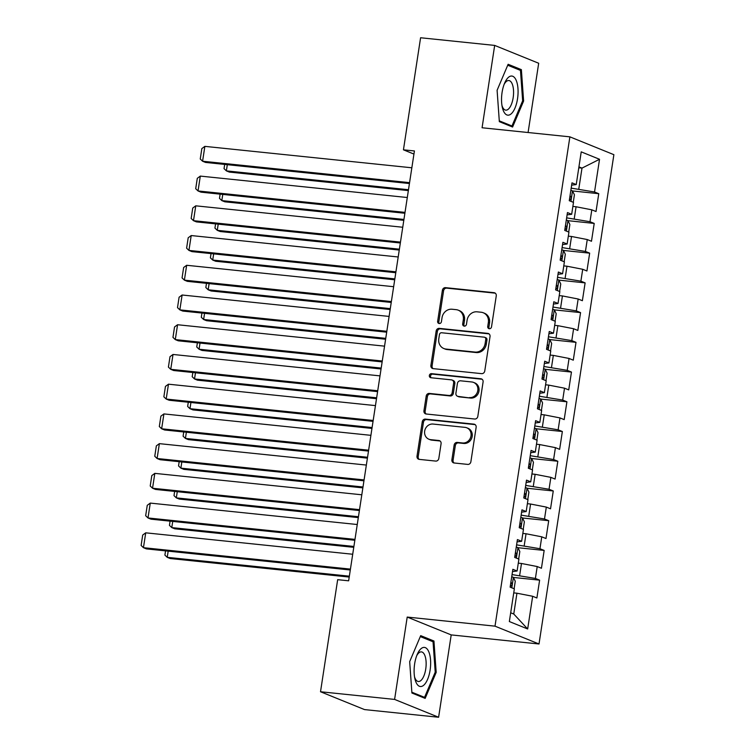 <?xml version="1.0" encoding="UTF-8"?>
<svg xmlns="http://www.w3.org/2000/svg" width="755" height="755" viewBox="0 0 755 755"><rect width="100%" height="100%" fill="white"/><g stroke="black" fill="none" stroke-linecap="round" stroke-linejoin="round"><path stroke-width="1.13" d="M489.315 328.727A2.076 1.878 -67.9 0 0 491.514 326.877L496.262 295.875A2.973 2.69 -67.9 0 0 494.015 292.676L445.535 287.655A2.973 2.69 -67.9 0 0 442.392 290.298L437.645 321.3A2.076 1.878 -67.9 0 0 439.221 323.536A2.076 1.878 -67.9 0 0 441.42 321.696L442.034 317.676A9.504 8.607 -67.9 0 1 452.075 309.239L456.114 309.654A9.504 8.607 -67.9 0 1 458.257 310.182A9.504 8.607 -67.9 0 1 463.306 319.884L462.692 323.895A2.076 1.878 -67.9 0 0 464.268 326.132A2.076 1.878 -67.9 0 0 466.467 324.282L467.081 320.271A9.504 8.607 -67.9 0 1 477.122 311.824L481.171 312.24A9.504 8.607 -67.9 0 1 483.304 312.778A9.504 8.607 -67.9 0 1 488.353 322.47L487.739 326.481A2.076 1.878 -67.9 0 0 489.315 328.727M451.886 459.795A2.973 2.69 -67.9 0 0 454.132 462.985L467.732 464.4A2.973 2.69 -67.9 0 0 470.875 461.758L476.141 427.33A2.973 2.69 -67.9 0 0 473.895 424.131L425.414 419.11A2.973 2.69 -67.9 0 0 422.272 421.752L417.005 456.18A2.973 2.69 -67.9 0 0 419.252 459.38L435.682 461.079A2.973 2.69 -67.9 0 0 438.825 458.436L441.08 443.704A2.973 2.69 -67.9 0 0 438.834 440.505L430.68 439.665A7.946 7.191 -67.9 0 1 428.897 439.221A7.946 7.191 -67.9 0 1 424.886 430.123A7.946 7.191 -67.9 0 1 433.077 424.055L464.986 427.358A7.946 7.191 -67.9 0 1 466.779 427.802A7.946 7.191 -67.9 0 1 470.79 436.9A7.946 7.191 -67.9 0 1 462.598 442.968L457.285 442.421A2.973 2.69 -67.9 0 0 454.142 445.054L451.886 459.795L453.075 460.276A2.973 2.69 -67.9 0 0 454.095 462.985M394.601 699.413L438.608 717.25L451.207 634.908L407.209 617.071L394.601 699.413L320.516 691.75L337.664 579.68L348.64 580.812L414.419 150.953L403.444 149.82L413.948 154.077M407.209 617.071L495.006 626.159L569.883 136.844L613.881 154.681L539.013 643.987L495.006 626.159M528.085 132.521L538.683 63.25L494.676 45.413L482.077 127.765L569.883 136.844M494.676 45.413L420.592 37.75L403.444 149.82M481.624 373.649A2.973 2.69 -67.9 0 0 484.757 371.007L490.033 336.579A2.973 2.69 -67.9 0 0 487.787 333.38L439.306 328.368A2.973 2.69 -67.9 0 0 436.163 331.001L430.897 365.439A2.973 2.69 -67.9 0 0 433.143 368.629L481.624 373.649M483.087 381.954L477.821 416.382A2.973 2.69 -67.9 0 1 474.678 419.025L426.197 414.004A2.973 2.69 -67.9 0 1 423.951 410.805L426.207 396.073A2.973 2.69 -67.9 0 1 429.35 393.43L449.008 395.469A2.973 2.69 -67.9 0 0 452.151 392.827L453.642 383.059A2.973 2.69 -67.9 0 0 451.396 379.859L430.926 377.736A2.076 1.878 -67.9 0 1 429.406 375.244A2.076 1.878 -67.9 0 1 431.549 373.659L480.841 378.755A2.973 2.69 -67.9 0 1 483.087 381.954M573.262 202.302L574.413 194.79L572.535 190.949L598.762 193.695L594.534 191.987L599.536 159.286L581.227 151.859L576.225 184.56L571.997 182.852L569.27 200.688L573.489 202.397L571.677 214.288L567.449 212.58L564.721 230.417L568.94 232.125L567.128 244.016L562.9 242.308L560.172 260.145L564.391 261.853L562.579 273.744L558.351 272.036L555.623 289.873L559.842 291.581L558.03 303.472L553.802 301.764L551.074 319.591L555.293 321.309L553.481 333.2L549.253 331.483L546.526 349.32L550.744 351.037L548.932 362.928L544.704 361.211L541.977 379.048L546.195 380.765L544.383 392.657L540.155 390.939L537.428 408.776L541.646 410.493L539.834 422.375L535.606 420.667L532.879 438.504L537.098 440.212L535.286 452.103L531.058 450.395L528.33 468.232L532.549 469.94L530.737 481.832L526.509 480.123L523.781 497.96L528 499.668L526.188 511.56L521.96 509.851L519.232 527.688L523.451 529.397L521.639 541.288L517.411 539.58L514.683 557.416L518.902 559.125L517.09 571.016L512.862 569.308L510.135 587.145L514.353 588.853L509.351 621.554L527.669 628.972L513.759 614.023L516.939 593.213L513.74 592.883M598.762 193.695L596.025 211.532L591.807 209.824L589.985 221.715L566.646 217.865M568.713 232.03L569.865 224.518L567.986 220.677L594.213 223.423L589.985 221.715M594.213 223.423L591.476 241.26L587.258 239.552L585.436 251.443L562.097 247.583M563.447 250.443L589.664 253.151L585.436 251.443M589.664 253.151L586.928 270.988L582.709 269.28L580.888 281.162L557.549 277.311M559.615 291.487L560.757 283.974L558.889 280.133L585.116 282.88L580.888 281.162M585.116 282.88L582.379 300.716L578.16 298.999L576.339 310.89L553 307.04M555.067 321.215L556.208 313.702L554.34 309.861L580.567 312.608L576.339 310.89M580.567 312.608L577.83 330.445L573.611 328.727L571.79 340.618L548.451 336.768M550.518 350.943L551.66 343.431L549.791 339.59L576.008 342.336L571.79 340.618M576.008 342.336L573.281 360.173L569.062 358.455L567.241 370.346L543.902 366.496M545.969 380.671L547.111 373.159L545.242 369.318L571.459 372.064L567.241 370.346M571.459 372.064L568.732 389.891L564.513 388.183L562.692 400.075L539.353 396.224M540.703 399.074L566.911 401.783L562.692 400.075M566.911 401.783L564.183 419.62L559.965 417.911L558.143 429.803L534.804 425.952M536.871 440.118L538.013 432.606L536.144 428.774L562.362 431.511L558.143 429.803M562.362 431.511L559.634 449.348L555.416 447.639L553.594 459.531L530.255 455.68M532.322 469.846L533.464 462.334L531.596 458.502L557.813 461.239L553.594 459.531M557.813 461.239L555.085 479.076L550.867 477.368L549.045 489.259L525.707 485.408M527.056 488.259L553.264 490.967L549.045 489.259M553.264 490.967L550.537 508.804L546.318 507.096L544.497 518.987L521.158 515.137M522.507 517.987L548.715 520.695L544.497 518.987M548.715 520.695L545.988 538.532L541.769 536.824L539.948 548.715L516.609 544.865M517.958 547.715L544.166 550.423L539.948 548.715M544.166 550.423L541.439 568.26L537.22 566.552L535.399 578.443L512.06 574.583M513.409 577.443L539.617 580.151L535.399 578.443M539.617 580.151L536.89 597.988L532.671 596.28L527.669 628.972M517.09 571.016L512.513 571.601M532.671 596.28L516.939 593.213M521.639 541.288L517.062 541.873M519.666 575.376L521.488 563.485L518.289 563.154M537.22 566.552L521.488 563.485M526.188 511.56L521.611 512.145M524.215 545.648L526.037 533.757L522.837 533.426M541.769 536.824L526.037 533.757M530.737 481.832L526.159 482.417M528.764 515.92L530.586 504.029L527.386 503.698M546.318 507.096L530.586 504.029M535.286 452.103L530.708 452.689M533.313 486.192L535.135 474.3L531.935 473.97M550.867 477.368L535.135 474.3M539.834 422.375L535.257 422.96M537.862 456.464L539.683 444.572L536.484 444.242M555.416 447.639L539.683 444.572M544.383 392.657L539.806 393.232M542.411 426.735L544.232 414.844L541.033 414.514M559.965 417.911L544.232 414.844M548.932 362.928L544.355 363.504M546.96 397.007L548.781 385.125L545.582 384.786M564.513 388.183L548.781 385.125M553.481 333.2L548.904 333.776M551.509 367.289L553.33 355.397L550.131 355.067M569.062 358.455L553.33 355.397M558.03 303.472L553.453 304.057M556.058 337.56L557.879 325.669L554.68 325.339M573.611 328.727L557.879 325.669M562.579 273.744L558.002 274.329M560.606 307.832L562.428 295.941L559.228 295.611M578.16 298.999L562.428 295.941M567.128 244.016L562.551 244.601M565.155 278.104L566.977 266.213L563.777 265.883M582.709 269.28L566.977 266.213M571.677 214.288L567.099 214.873M569.704 248.376L571.526 236.485L568.326 236.155M587.258 239.552L571.526 236.485M576.225 184.56L571.648 185.145M574.253 218.648L576.074 206.757L572.875 206.426M591.807 209.824L576.074 206.757M320.516 691.75L364.523 709.587L438.608 717.25M451.207 634.908L539.013 643.987M510.691 612.777L513.759 614.023M578.792 167.78L581.992 168.11L578.934 166.874M594.534 191.987L571.195 188.137M578.802 188.92L581.992 168.11L599.536 159.286M512.588 127.029L523.611 101.028L521.375 69.649L508.124 64.279L497.101 90.279L499.338 121.659L512.588 127.029M433.946 641.014L420.695 635.644L409.672 661.644L411.909 693.014L425.159 698.384L436.182 672.384L433.946 641.014L430.256 640.627M489.485 328.736A2.076 1.878 -67.9 0 1 488.929 326.972L489.542 322.951A9.504 8.607 -67.9 0 0 484.493 313.259L483.304 312.778M458.257 310.182L459.446 310.664A9.504 8.607 -67.9 0 1 464.495 320.365L463.881 324.376A2.076 1.878 -67.9 0 0 464.438 326.141M495.242 293.166A2.973 2.69 -67.9 0 0 495.204 293.157L446.724 288.146A2.973 2.69 -67.9 0 0 443.581 290.779L438.834 321.781A2.076 1.878 -67.9 0 0 439.391 323.546M489.013 333.87A2.973 2.69 -67.9 0 0 488.976 333.861L440.495 328.85A2.973 2.69 -67.9 0 0 437.353 331.483L432.086 365.92A2.973 2.69 -67.9 0 0 433.096 368.629M485.767 339.401A2.076 1.878 -67.9 0 0 484.191 337.164L441.637 332.757A2.076 1.878 -67.9 0 0 439.438 334.607L438.797 338.835A9.504 8.607 -67.9 0 0 443.846 348.536A9.504 8.607 -67.9 0 0 445.988 349.065L475.074 352.075A9.504 8.607 -67.9 0 0 485.116 343.629L485.767 339.401L486.956 339.882A2.076 1.878 -67.9 0 0 485.852 337.759L484.663 337.277M443.846 348.536L445.035 349.018A9.504 8.607 -67.9 0 0 447.177 349.546L445.988 349.065M486.956 339.882L486.305 344.11A9.504 8.607 -67.9 0 1 476.263 352.557L447.177 349.546M452.066 380.02L453.255 380.511A2.973 2.69 -67.9 0 1 454.831 383.54L453.34 393.308A2.973 2.69 -67.9 0 1 450.197 395.95L430.539 393.912A2.973 2.69 -67.9 0 0 427.396 396.554L425.141 411.296A2.973 2.69 -67.9 0 0 426.16 414.004M482.067 379.246A2.973 2.69 -67.9 0 0 482.03 379.236L432.738 374.14A2.076 1.878 -67.9 0 0 431.105 377.755M469.412 397.583A7.946 7.191 -67.9 0 0 477.594 391.515A7.946 7.191 -67.9 0 0 473.583 382.417A7.946 7.191 -67.9 0 0 471.8 381.973L460.55 380.803A2.973 2.69 -67.9 0 0 457.417 383.446L455.916 393.223A2.973 2.69 -67.9 0 0 458.162 396.413L470.601 398.064A7.946 7.191 -67.9 0 0 478.783 391.996A7.946 7.191 -67.9 0 0 474.772 382.898L473.583 382.417M457.492 396.252L458.681 396.734A2.973 2.69 -67.9 0 0 459.351 396.894L458.162 396.413M470.601 398.064L459.351 396.894M466.779 427.802L467.968 428.283A7.946 7.191 -67.9 0 1 471.979 437.381A7.946 7.191 -67.9 0 1 463.787 443.449L458.474 442.902A2.973 2.69 -67.9 0 0 455.331 445.535L453.075 460.276M428.897 439.221L430.086 439.703A7.946 7.191 -67.9 0 0 431.869 440.146L430.68 439.665M440.061 440.995A2.973 2.69 -67.9 0 0 440.023 440.986L431.869 440.146M475.131 424.612A2.973 2.69 -67.9 0 0 475.084 424.612L426.603 419.591A2.973 2.69 -67.9 0 0 423.461 422.234L418.195 456.662A2.973 2.69 -67.9 0 0 419.214 459.37M522.602 100.925L523.611 101.028M517.685 69.271L521.375 69.649M435.163 672.28L436.182 672.384M570.94 201.368L572.488 190.855A8.012 0.859 -171.3 0 0 570.856 190.354M408.493 189.722L226.368 170.875L229.341 172.083L408.351 190.6M569.44 199.565A8.012 0.859 8.7 0 1 569.846 199.669C571.393 198.905 571.573 197.716 570.393 196.102A8.012 0.859 -171.3 0 0 569.987 195.998M227.312 164.694L226.368 170.875L224.037 168.639L224.679 164.42M409.569 182.653L202.585 161.23L205.558 162.438L409.436 183.531M411.843 167.789L204.86 146.366L202.585 161.23L200.254 158.994L201.84 148.593L204.86 146.366M566.392 231.087L567.939 220.583A8.012 0.859 -171.3 0 0 566.307 220.073M403.944 219.45L221.819 200.603L224.792 201.802L403.802 220.328M564.891 229.293A8.012 0.859 8.7 0 1 565.297 229.397C566.845 228.633 567.024 227.444 565.844 225.83A8.012 0.859 -171.3 0 0 565.438 225.726M222.763 194.422L221.819 200.603L219.488 198.367L220.13 194.148M564.164 261.759L565.316 254.246L563.39 250.311A8.012 0.859 -171.3 0 0 561.758 249.801M399.395 249.178L217.27 230.332L220.243 231.53L399.253 250.056M560.342 259.022A8.012 0.859 8.7 0 1 560.748 259.125C562.296 258.361 562.475 257.172 561.295 255.558A8.012 0.859 -171.3 0 0 560.889 255.454M218.214 224.141L217.27 230.332L214.939 228.095L215.581 223.876M405.02 212.381L198.036 190.958L201.009 192.166L404.888 213.259M407.294 197.517L200.311 176.094L198.036 190.958L195.705 188.722L197.291 178.322L200.311 176.094M400.471 242.11L193.488 220.686L196.46 221.894L400.339 242.987M402.745 227.246L195.762 205.822L193.488 220.686L191.157 218.45L192.742 208.05L195.762 205.822M511.116 113.901A19.658 8.069 95.9 0 0 517.977 88.646A19.658 8.069 95.9 0 0 508.502 77.293A19.658 8.069 95.9 0 0 504.821 82.691A19.658 8.069 95.9 0 0 502.283 107.21A19.658 8.069 95.9 0 0 511.116 113.901M501.971 105.492A14.883 6.106 95.9 0 0 505.774 110.145A14.883 6.106 95.9 0 0 508.294 109.192A14.883 6.106 95.9 0 0 513.57 92.978A14.883 6.106 95.9 0 0 508.842 80.53A14.883 6.106 95.9 0 0 506.322 81.483A14.883 6.106 95.9 0 0 504.161 84.305M507.719 65.232L520.478 70.404L522.649 100.802L511.975 125.991L499.281 120.847M509.389 125.726L511.975 125.991M423.687 685.257A19.658 8.069 95.9 0 0 430.548 660.012A19.658 8.069 95.9 0 0 421.073 648.658A19.658 8.069 95.9 0 0 417.392 654.056A19.658 8.069 95.9 0 0 414.854 678.566A19.658 8.069 95.9 0 0 423.687 685.257M414.533 676.858A14.883 6.106 95.9 0 0 418.345 681.501A14.883 6.106 95.9 0 0 420.865 680.548A14.883 6.106 95.9 0 0 426.141 664.334A14.883 6.106 95.9 0 0 421.413 651.886A14.883 6.106 95.9 0 0 418.893 652.839A14.883 6.106 95.9 0 0 416.732 655.661M420.29 636.588L433.049 641.759L435.22 672.158L424.546 697.356L411.852 692.212M421.96 697.082L424.546 697.356M557.294 290.543L558.842 280.039A8.012 0.859 -171.3 0 0 557.209 279.529M394.846 278.897L212.721 260.06L215.694 261.258L394.705 279.784M555.793 288.75A8.012 0.859 8.7 0 1 556.199 288.854C557.747 288.089 557.926 286.9 556.746 285.286A8.012 0.859 -171.3 0 0 556.341 285.182M213.665 253.869L212.721 260.06L210.39 257.823L211.032 253.595M552.745 320.271L554.293 309.767A8.012 0.859 -171.3 0 0 552.66 309.257M390.297 308.625L208.172 289.788L211.145 290.986L390.156 309.512M551.244 318.478A8.012 0.859 8.7 0 1 551.65 318.582C553.198 317.808 553.377 316.619 552.198 315.014A8.012 0.859 -171.3 0 0 551.792 314.911M209.116 283.597L208.172 289.788L205.841 287.542L206.483 283.323M395.922 271.838L188.939 250.415L191.912 251.623L395.79 272.715M398.196 256.974L191.213 235.551L188.939 250.415L186.608 248.178L188.193 237.778L191.213 235.551M391.373 301.556L184.39 280.143L187.363 281.351L391.241 302.444M393.648 286.702L186.664 265.279L184.39 280.143L182.059 277.906L183.644 267.506L186.664 265.279M548.196 349.999L549.744 339.486A8.012 0.859 -171.3 0 0 548.111 338.986M385.748 338.353L203.623 319.507L206.596 320.715L385.607 339.24M546.695 348.206A8.012 0.859 8.7 0 1 547.101 348.31C548.649 347.536 548.828 346.347 547.649 344.742A8.012 0.859 -171.3 0 0 547.243 344.639M204.567 313.325L203.623 319.507L201.292 317.27L201.934 313.051M386.824 331.285L179.841 309.871L182.814 311.079L386.692 332.172M389.099 316.42L182.115 295.007L179.841 309.871L177.51 307.634L179.095 297.225L182.115 295.007M543.647 379.727L545.195 369.214A8.012 0.859 -171.3 0 0 543.562 368.714M381.2 368.081L199.075 349.235L202.047 350.443L381.058 368.968M542.147 377.925A8.012 0.859 8.7 0 1 542.552 378.038C544.1 377.264 544.279 376.075 543.1 374.471A8.012 0.859 -171.3 0 0 542.694 374.357M200.018 343.053L199.075 349.235L196.744 346.998L197.385 342.779M382.275 361.013L175.292 339.599L178.265 340.807L382.143 361.9M384.55 346.149L177.567 324.735L175.292 339.599L172.961 337.362L174.547 326.953L177.567 324.735M541.42 410.39L542.562 402.877L540.646 398.942A8.012 0.859 -171.3 0 0 539.013 398.442M376.651 397.809L194.526 378.963L197.499 380.171L376.509 398.697M537.598 407.653A8.012 0.859 8.7 0 1 538.004 407.766C539.551 406.992 539.731 405.803 538.551 404.199A8.012 0.859 -171.3 0 0 538.145 404.085M195.47 372.781L194.526 378.963L192.195 376.726L192.836 372.508M377.726 390.741L170.743 369.327L173.716 370.526L377.594 391.628M380.001 375.877L173.018 354.463L170.743 369.327L168.412 367.09L169.998 356.681L173.018 354.463M534.549 439.183L536.097 428.67A8.012 0.859 -171.3 0 0 534.465 428.17M372.102 427.538L189.977 408.691L192.95 409.899L371.96 428.425M533.049 437.381A8.012 0.859 8.7 0 1 533.455 437.494C535.002 436.72 535.182 435.531 534.002 433.927A8.012 0.859 -171.3 0 0 533.596 433.814M190.921 402.509L189.977 408.691L187.646 406.454L188.288 402.236M373.178 420.469L166.194 399.055L169.167 400.254L373.045 421.356M375.452 405.605L168.469 384.191L166.194 399.055L163.863 396.819L165.449 386.409L168.469 384.191M530.001 468.912L531.548 458.398A8.012 0.859 -171.3 0 0 529.916 457.898M367.553 457.266L185.428 438.419L188.401 439.627L367.411 458.143M528.5 467.109A8.012 0.859 8.7 0 1 528.906 467.222C530.454 466.448 530.633 465.259 529.453 463.655A8.012 0.859 -171.3 0 0 529.047 463.542M186.372 432.238L185.428 438.419L183.097 436.182L183.739 431.964M368.629 450.197L161.645 428.783L164.618 429.982L368.497 451.084M370.903 435.333L163.92 413.919L161.645 428.783L159.314 426.547L160.9 416.137L163.92 413.919M527.773 499.574L528.915 492.062L526.999 488.126A8.012 0.859 -171.3 0 0 525.367 487.626M363.004 486.994L180.879 468.147L183.852 469.355L362.862 487.872M523.951 496.837A8.012 0.859 8.7 0 1 524.357 496.941C525.905 496.177 526.084 494.987 524.904 493.374A8.012 0.859 -171.3 0 0 524.499 493.27M181.823 461.966L180.879 468.147L178.548 465.911L179.19 461.692M364.08 479.925L157.097 458.502L160.069 459.71L363.948 480.812M366.354 465.061L159.371 443.647L157.097 458.502L154.766 456.265L156.351 445.865L159.371 443.647M523.224 529.302L524.366 521.79L522.451 517.855A8.012 0.859 -171.3 0 0 520.818 517.345M358.455 516.722L176.33 497.875L179.303 499.083L358.314 517.6M519.402 526.565A8.012 0.859 8.7 0 1 519.808 526.669C521.356 525.905 521.535 524.716 520.355 523.102A8.012 0.859 -171.3 0 0 519.95 522.998M177.274 491.694L176.33 497.875L173.999 495.639L174.641 491.42M359.531 509.653L152.548 488.23L155.521 489.438L359.399 510.531M361.805 494.789L154.822 473.366L152.548 488.23L150.217 485.994L151.802 475.593L154.822 473.366M518.676 559.03L519.817 551.518L517.902 547.583A8.012 0.859 -171.3 0 0 516.269 547.073M353.906 546.45L171.781 527.603L174.754 528.802L353.765 547.328M514.853 556.293A8.012 0.859 8.7 0 1 515.259 556.397C516.807 555.633 516.986 554.444 515.807 552.83A8.012 0.859 -171.3 0 0 515.401 552.726M172.725 521.422L171.781 527.603L169.45 525.367L170.092 521.148M354.982 539.381L147.999 517.958L150.972 519.166L354.85 540.259M357.257 524.517L150.273 503.094L147.999 517.958L145.668 515.722L147.253 505.322L150.273 503.094M514.127 588.758L515.269 581.246L513.353 577.311A8.012 0.859 -171.3 0 0 511.72 576.801M349.357 576.178L167.232 557.332L170.205 558.53L349.216 577.056M510.305 586.022A8.012 0.859 8.7 0 1 510.71 586.125C512.258 585.361 512.437 584.172 511.258 582.558A8.012 0.859 -171.3 0 0 510.852 582.454M168.176 551.141L167.232 557.332L164.901 555.095L165.543 550.876M350.433 569.11L143.45 547.686L146.423 548.894L350.301 569.987M352.708 554.245L145.724 532.822L143.45 547.686L141.119 545.45L142.704 535.05L145.724 532.822M489.542 322.951L488.353 322.47M463.881 324.376L462.692 323.895M464.495 320.365L463.306 319.884M438.834 321.781L437.645 321.3M443.581 290.779L442.392 290.298M446.724 288.146L445.535 287.655M495.204 293.157L494.015 292.676M488.929 326.972L487.739 326.481M432.086 365.92L430.897 365.439M437.353 331.483L436.163 331.001M440.495 328.85L439.306 328.368M488.976 333.861L487.787 333.38M476.263 352.557L475.074 352.075M486.305 344.11L485.116 343.629M425.141 411.296L423.951 410.805M427.396 396.554L426.207 396.073M430.539 393.912L429.35 393.43M450.197 395.95L449.008 395.469M453.34 393.308L452.151 392.827M454.831 383.54L453.642 383.059M432.738 374.14L431.549 373.659M482.03 379.236L480.841 378.755M455.331 445.535L454.142 445.054M458.474 442.902L457.285 442.421M463.787 443.449L462.598 442.968M440.023 440.986L438.834 440.505M418.195 456.662L417.005 456.18M423.461 422.234L422.272 421.752M426.603 419.591L425.414 419.11M475.084 424.612L473.895 424.131M561.843 260.815L563.438 250.405M539.098 409.455L540.693 399.046M525.452 498.64L527.047 488.221M520.903 528.368L522.498 517.949M516.354 558.087L517.949 547.677M511.805 587.815L513.4 577.405"/></g></svg>
